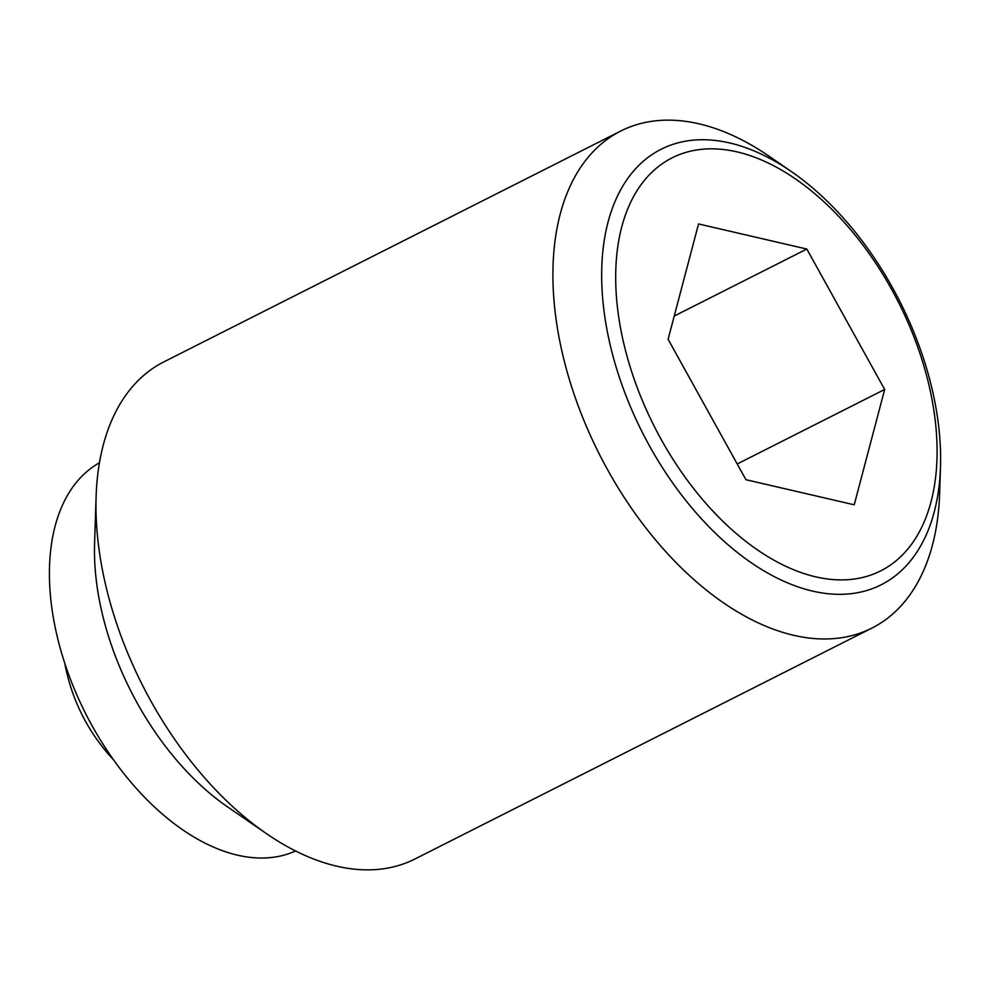 <?xml version="1.0" encoding="UTF-8"?>
<svg xmlns="http://www.w3.org/2000/svg" width="990" height="990" viewBox="0 0 990 990"><rect width="100%" height="100%" fill="white"/><g stroke="black" fill="none" stroke-linecap="round" stroke-linejoin="round"><path stroke-width="1.49" d="M791.171 171.419L769.205 156.309A278.462 164.847 63.2 0 0 620.755 131.026A278.462 164.847 63.2 0 0 611.523 136.335A278.462 164.847 63.2 0 0 603.331 461.885A278.462 164.847 63.2 0 0 871.918 628.093A278.462 164.847 63.2 0 0 881.162 622.772A278.462 164.847 63.2 0 0 939.634 493.577L940.5 466.933A243.986 144.441 -116.8 0 1 889.268 580.128A243.986 144.441 -116.8 0 1 649.588 446.082A243.986 144.441 -116.8 0 1 653.016 153.92A243.986 144.441 -116.8 0 1 791.171 171.419A243.986 144.441 -116.8 0 1 892.683 287.966A243.986 144.441 -116.8 0 1 940.5 466.933M620.755 131.026L163.82 361.907A278.462 164.847 63.2 0 0 154.589 367.228A278.462 164.847 63.2 0 0 96.117 496.423A278.462 164.847 63.2 0 0 266.533 833.691A278.462 164.847 63.2 0 0 414.996 858.974L871.918 628.093M99.433 462.775A217.553 128.787 63.2 0 0 95.201 465.35A217.553 128.787 63.2 0 0 87.479 717.156A217.553 128.787 63.2 0 0 295.589 850.979M661.134 439.337A231.351 136.967 63.2 0 0 888.389 566.441A231.351 136.967 63.2 0 0 891.644 289.402A231.351 136.967 63.2 0 0 664.377 162.298A231.351 136.967 63.2 0 0 661.134 439.337M806.825 249.047L884.664 389.466L854.221 504.801L745.94 479.704L668.101 339.273L698.544 223.95L806.825 249.047L674.24 316.045M884.664 389.466L737.228 463.976M96.117 496.423L94.582 543.51A217.553 128.787 63.2 0 0 227.725 806.999L266.533 833.691M64.82 663.449A191.441 191.441 0 0 0 113.516 759.8"/></g></svg>
